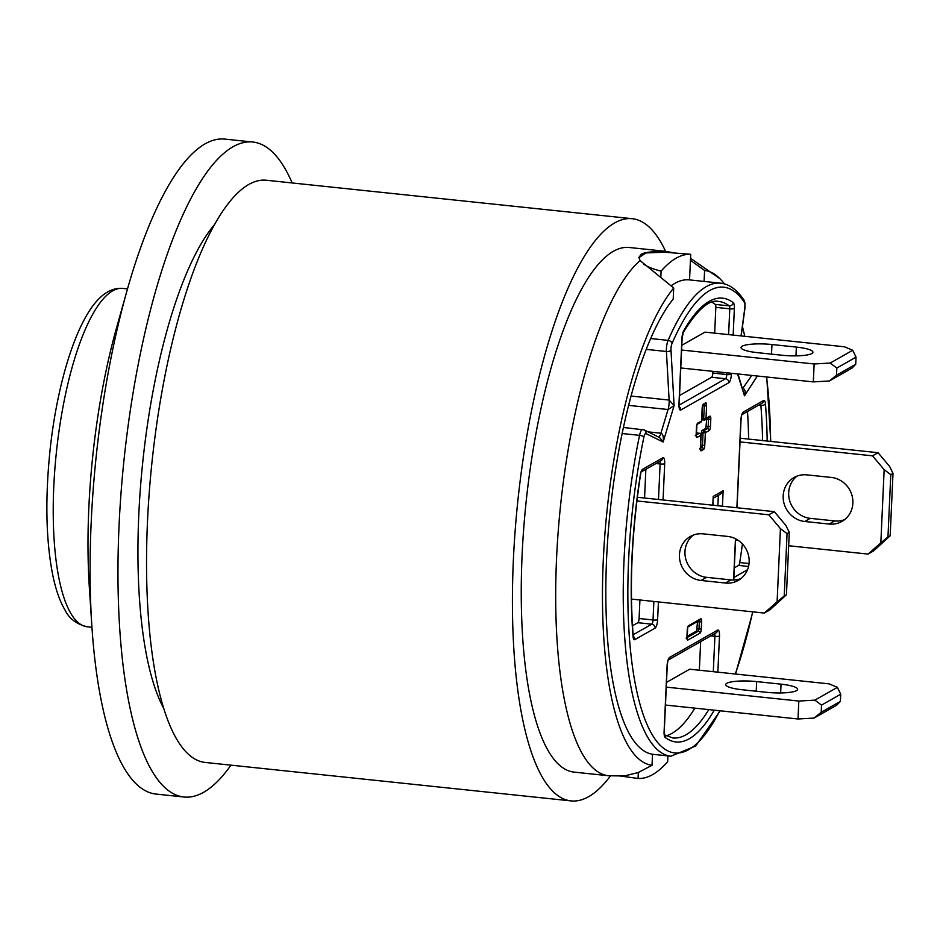 <?xml version="1.0" encoding="UTF-8"?>
<svg xmlns="http://www.w3.org/2000/svg" width="940" height="940" viewBox="0 0 940 940"><rect width="100%" height="100%" fill="white"/><g stroke="black" fill="none" stroke-linecap="round" stroke-linejoin="round"><path stroke-width="1.41" d="M640.046 260.533A263.764 75.952 96 0 0 557.279 544.883A263.764 75.952 96 0 0 608.521 775.735L624.148 776.005L638.331 772.516L652.031 765.266L652.536 754.268A237.82 68.479 -84 0 1 622.139 433.516A237.82 68.479 -84 0 1 650.68 338.541A237.82 68.479 -84 0 1 673.205 299.026L673.71 288.016L640.046 260.533L638.883 257.419L641.28 254.223C643.971 252.719 648.729 251.885 655.521 251.744L664.815 252.214L646.027 252.942L638.871 257.63M660.82 277.1L661.102 271.143C653.323 269.169 647.531 266.854 643.736 264.199M667.929 755.901L667.67 761.647A263.435 75.858 96 0 1 638.06 778.485L638.331 772.516M620.494 776.017L638.06 778.485M687.034 636.427L696.599 630.999L697.562 621.493M704.178 420.004L703.696 418.523L705.999 418.394A1.833 1.716 60.4 0 1 704.178 420.004M709.207 430.544A1.833 1.716 -119.6 0 0 707.55 428.57L703.684 430.767L701.945 430.579L701.311 432.682L703.05 432.87L703.684 430.767A1.833 1.716 60.4 0 1 705.341 432.741L703.05 432.87L702.486 445.419L704.777 445.29L705.341 432.741L709.207 430.544A3.654 1.058 96 0 0 710.476 426.325L710.793 419.158A3.654 1.058 96 0 0 709.853 416.197L705.999 418.394L706.563 405.845A3.654 1.058 96 0 0 705.623 402.884L703.414 404.141A3.654 1.058 96 0 0 702.157 408.36L701.593 420.697M702.168 408.148L701.663 420.803A1.833 1.833 0 0 1 700.652 422.365A1.833 1.716 -119.6 0 0 701.581 420.909L697.715 423.106A3.654 1.058 96 0 0 696.458 427.312L696.129 434.491A3.654 1.058 96 0 0 697.069 437.441L700.934 435.244A1.833 1.716 -119.6 0 0 699.266 433.27L699.501 433.316M700.923 435.032L700.359 447.804A3.654 1.058 96 0 0 701.299 450.754L703.508 449.508A3.654 1.058 96 0 0 704.777 445.29M697.739 433.117L699.266 433.27L696.199 435.02M700.488 446.688L701.311 432.682M706.563 405.845L704.272 405.974L703.696 418.523L701.957 418.347L702.321 419.851L703.954 419.98M701.945 430.579L705.799 428.382L706.763 418.887M696.235 433.822L697.527 433.093M701.957 418.347L702.509 406.327M628.602 405.375L668.046 409.523L674.098 405.622L669.127 400.064A9.142 2.632 -84 0 1 668.046 409.523L660.926 433.211A9.142 2.632 -84 0 1 658.599 437.053M719.805 710.758A234.166 67.433 -84 0 1 639.893 703.884A234.166 67.433 -84 0 1 643.912 437.006A5.487 1.586 -84 0 1 645.945 433.552A3.654 3.49 -63.8 0 0 644.076 429.897L659.621 437.57L663.158 442.023C663.711 436.889 662.959 433.951 660.926 433.211L648.059 431.86M689.549 279.909A237.82 68.479 96 0 0 689.243 279.873A237.82 68.479 96 0 0 671.231 285.737M738.018 373.979L744.48 395.787C745.584 391.628 745.15 389.231 743.164 388.596A9.142 2.632 -84 0 1 742.812 389.066M722.437 506.214L723.13 490.751L720.545 494.076L713.284 498.212M712.966 505.215L713.202 496.39L712.802 505.203M714.67 333.148L715.834 307.356A3.654 1.058 96 0 0 715.293 304.419A219.466 63.192 96 0 0 711.897 302.21M679.514 395.517L711.592 377.281A3.654 1.058 96 0 0 712.849 373.062L712.931 371.347M681.794 345.309L704.988 332.126L844.367 346.778L852.709 350.256L830.196 363.052L836.835 368.034L856.034 357.118L855.706 364.297L836.506 375.213L829.374 380.982L851.887 368.186L855.706 364.297M734.305 567.854L738.605 565.41A3.654 1.058 96 0 0 739.733 562.567A219.466 63.192 96 0 0 742.4 543.955M748.628 439.086A219.466 63.192 96 0 0 747.5 411.509M666.331 735.773A219.466 63.192 96 0 0 694.871 708.137M699.36 670.22L700.652 641.632M666.484 682.393L689.678 669.209L829.068 683.862L837.399 687.34L814.886 700.136L821.525 705.118L840.724 694.202L840.395 701.381L821.196 712.297L814.075 718.066L836.588 705.27L840.395 701.381M632.467 625.758L637.825 622.703A3.654 1.058 96 0 0 639.094 618.496L639.928 599.99M644.558 498.036L645.862 469.295M742.306 689.76A23.782 4.606 -177.4 0 1 725.727 684.602A23.782 4.606 -177.4 0 1 756.653 681.594L781.046 684.167A23.782 4.606 -177.4 0 1 797.625 689.326A23.782 4.606 -177.4 0 1 766.699 692.322L742.306 689.76M782.01 355.238L757.616 352.676A23.782 4.606 -177.4 0 1 741.025 347.518A23.782 4.606 -177.4 0 1 771.963 344.522L796.356 347.083A23.782 4.606 -177.4 0 1 812.936 352.241A23.782 4.606 -177.4 0 1 782.01 355.238M701.04 580.462A23.782 22.302 60.4 0 1 680.125 561.673A23.782 22.302 60.4 0 1 690.348 536.481A23.782 22.302 60.4 0 1 703.167 533.85L727.548 536.411A23.782 22.302 60.4 0 1 748.475 555.199A23.782 22.302 60.4 0 1 738.252 580.391A23.782 22.302 60.4 0 1 725.433 583.035L701.04 580.462L706.563 577.324L730.956 579.898A23.782 22.302 -119.6 0 0 740.885 578.617M693.227 535.13A23.782 22.302 -119.6 0 0 686.106 560.17A23.782 22.302 -119.6 0 0 706.563 577.324M804.769 521.489A23.782 22.302 60.4 0 1 783.854 502.7A23.782 22.302 60.4 0 1 794.077 477.508A23.782 22.302 60.4 0 1 806.884 474.876L831.277 477.438A23.782 22.302 60.4 0 1 852.204 496.226A23.782 22.302 60.4 0 1 841.982 521.418A23.782 22.302 60.4 0 1 829.162 524.05L804.769 521.489L810.292 518.351L834.685 520.913A23.782 22.302 -119.6 0 0 844.614 519.644M796.956 476.145A23.782 22.302 -119.6 0 0 789.823 501.196A23.782 22.302 -119.6 0 0 810.292 518.351M836.506 375.213L836.835 368.034M856.034 357.118L852.709 350.256M681.582 350.032L814.134 363.968L813.323 381.899L829.374 380.982M830.196 363.052L814.134 363.968M890.791 474.653L884.152 469.659L880.839 542.815L887.959 537.046L890.791 474.653L893 473.396L890.168 535.788L887.959 537.046M880.839 542.815L868.067 554.083L873.589 550.946L890.168 535.788M740.191 438.204L878.042 452.692L889.675 466.522L893 473.396M821.196 712.297L821.525 705.118M814.886 700.136L798.824 701.052L798.013 718.982L814.075 718.066M840.724 694.202L837.399 687.34M787.062 533.626L780.423 528.633L777.11 601.788L784.23 596.019L787.062 533.626L789.271 532.369L786.439 594.762L784.23 596.019M777.11 601.788L764.337 613.056L769.86 609.919L786.439 594.762M637.343 497.272L774.313 511.666L785.946 525.495L789.271 532.369M665.461 705.047L798.013 718.982M666.272 687.116L798.824 701.052M740.027 441.906L872.532 455.829L884.152 469.659M735.562 540.159L738.346 540.453M788.66 545.74L868.067 554.083M878.042 452.692L872.532 455.829M680.76 367.963L813.323 381.899M636.897 500.938L768.803 514.803L780.423 528.633M631.457 599.097L764.337 613.056M774.313 511.666L768.803 514.803M664.815 252.214L690.712 254.305A263.435 75.858 96 0 0 661.102 271.143M690.712 254.305L689.549 279.838M690.43 260.274L704.601 270.45L704.107 281.377M744.75 336.309A248.806 71.64 96 0 0 742.447 326.591M724.376 283.88A248.806 71.64 96 0 0 719.958 278.71A248.806 71.64 96 0 0 704.601 270.45M673.71 288.016A248.806 71.64 96 0 0 603.28 560.522A248.806 71.64 96 0 0 652.031 765.266M292.14 182.947A329.294 94.823 96 0 0 252.766 142.022A329.294 94.823 96 0 0 233.003 146.781A329.294 94.823 96 0 0 121.037 492.913A329.294 94.823 96 0 0 183.923 797.002A329.294 94.823 96 0 0 203.686 792.255A329.294 94.823 96 0 0 230.958 765.16M214.579 224.519A263.764 75.952 96 0 0 142.81 461.575A263.764 75.952 96 0 0 163.725 708.372M665.591 251.333A292.704 84.283 96 0 0 632.256 218.703L266.361 180.245A292.704 84.283 96 0 0 248.795 184.463A292.704 84.283 96 0 0 149.272 492.149A292.704 84.283 96 0 0 205.167 762.446L571.062 800.904A292.704 84.283 96 0 0 588.628 796.685A292.704 84.283 96 0 0 610.448 775.923M632.256 218.703A292.704 84.283 96 0 0 614.689 222.921A292.704 84.283 96 0 0 515.155 530.606A292.704 84.283 96 0 0 571.062 800.904M655.521 251.744A263.764 75.952 96 0 1 663.664 251.109L629.224 247.49A263.764 75.952 96 0 0 613.397 251.297A263.764 75.952 96 0 0 523.709 528.538A263.764 75.952 96 0 0 574.093 772.116L608.521 775.735M252.766 142.022L224.883 139.096A329.294 94.823 96 0 0 205.12 143.844A329.294 94.823 96 0 0 127.065 290.472L116.76 327.049A256.115 73.755 96 0 0 89.359 587.747L91.838 625.664A329.294 94.823 96 0 0 156.052 794.077L183.923 797.002M127.065 290.472A329.294 94.823 96 0 0 91.838 625.664M91.944 627.297L87.314 626.816A170.14 48.998 -84 0 1 56.365 452.493A170.14 48.998 -84 0 1 122.882 288.404L127.511 288.897M622.139 433.516L639.553 435.349A237.82 68.479 96 0 0 670.89 756.218L695.706 746.008L720.205 710.805M701.593 621.763A3.654 1.058 96 0 0 700.652 618.814L688.515 625.711A3.654 1.058 96 0 0 687.258 629.918L686.928 637.097A3.654 1.058 96 0 0 687.868 640.058L700.006 633.149A3.654 1.058 96 0 0 701.275 628.942L701.593 621.763L699.301 621.892L699.149 620.6M687.916 626.98L699.818 620.212A1.833 1.716 -119.6 0 0 700.652 618.814M700.006 633.149A1.833 1.716 -119.6 0 0 698.35 631.175L698.984 629.072L701.275 628.942M688.515 625.711A1.833 1.716 60.4 0 1 687.939 626.933M687.07 638.413A1.833 1.716 60.4 0 1 687.868 640.058M696.599 630.999L698.35 631.175L686.999 637.625M697.562 621.716L699.301 621.892L698.984 629.072L697.233 628.884M766.488 376.975A234.166 67.433 -84 0 1 770.6 441.401M752.682 611.834A234.166 67.433 -84 0 1 735.28 674.004M737.536 373.932L744.48 395.787L757.37 376.012M645.945 433.552L663.158 442.023L674.098 405.622L670.995 350.173A5.487 1.586 -84 0 1 672.018 343.5A234.166 67.433 -84 0 1 744.351 302.374A5.487 1.586 -84 0 1 744.797 308.214L741.025 335.909M735.468 538.749L733.752 576.408A7.32 2.103 96 0 0 733.917 580.004M767.181 441.036A223.121 64.249 96 0 0 765.442 403.859A7.32 2.103 96 0 0 763.597 400.499L743.375 411.99A7.32 2.103 96 0 0 740.837 420.415L736.878 507.729M663.053 499.974L664.698 463.714A7.32 2.103 96 0 0 662.817 457.792L642.596 469.283A7.32 2.103 96 0 0 640.34 474.982A223.121 64.249 96 0 0 633.019 636.263A7.32 2.103 96 0 0 634.864 639.623L655.086 628.12A7.32 2.103 96 0 0 657.612 619.695L658.423 601.929M717.855 672.17L719.488 636.051A7.32 2.103 96 0 0 717.608 630.129L669.609 657.424A7.32 2.103 96 0 0 667.083 665.849L664.098 731.555A7.32 2.103 96 0 0 665.179 737.43A223.121 64.249 96 0 0 714.259 710.182M733.165 335.087L734.363 308.555A7.32 2.103 96 0 0 733.27 302.68A223.121 64.249 96 0 0 683.65 330.904A7.32 2.103 96 0 0 681.947 338.353L678.962 404.071A7.32 2.103 96 0 0 680.842 409.993L728.852 382.697A7.32 2.103 96 0 0 731.379 374.273L731.426 373.286M723.13 490.751L713.202 496.39M710.793 419.158L708.502 419.287L708.349 417.983M702.321 419.851L704.06 420.027A1.833 1.833 0 0 0 705.153 419.804L709.019 417.607A1.833 1.716 -119.6 0 0 709.853 416.197M705.799 428.382L707.55 428.57L708.184 426.466L710.476 426.325M702.65 405.81L704.272 405.974L704.119 404.67M702.815 405.422L704.789 404.294A1.833 1.716 -119.6 0 0 705.623 402.884M703.508 449.508A1.833 1.716 -119.6 0 0 701.851 447.522L702.486 445.419L700.735 445.243M703.414 404.141A1.833 1.716 60.4 0 1 702.838 405.363M702.58 405.551L702.157 408.36M700.5 449.12A1.833 1.716 60.4 0 1 701.299 450.754M697.715 423.106A1.833 1.716 60.4 0 1 697.139 424.328L700.746 422.307M696.27 435.808A1.833 1.716 60.4 0 1 697.069 437.441M700.465 447.381L701.851 447.522L700.441 448.333M706.763 419.111L708.502 419.287L708.184 426.466L706.434 426.278M646.215 349.375L666.413 351.49L669.127 400.064L631.034 396.057M672.018 343.5A3.654 2.585 -156.5 0 0 668.105 340.374A9.142 2.632 96 0 0 666.413 351.49A3.654 1.716 -3.2 0 0 670.995 350.173M642.948 429.58A9.142 2.632 96 0 0 642.678 429.498A9.142 2.632 96 0 0 639.553 435.349A3.654 1.151 11.7 0 1 643.912 437.006M744.797 308.214L744.962 302.915L743.904 299.978C736.96 289.661 729.193 284.056 720.604 283.175A237.82 68.479 96 0 0 668.105 340.374L650.68 338.541M743.904 299.978A3.654 3.313 146.3 0 1 744.351 302.374M751.753 375.424L742.647 388.549M718.348 495.333L717.878 505.732M728.852 382.697A3.654 3.431 -119.6 0 0 725.527 378.738A3.654 1.058 96 0 0 726.796 374.531A3.654 0.705 2.6 0 0 731.379 374.273M679.256 406.703A3.654 3.431 60.4 0 1 680.842 409.993M678.962 404.071A3.654 0.705 2.6 0 0 679.138 403.871L682.123 338.153A3.654 0.705 -177.4 0 1 681.947 338.353M711.592 377.281L725.527 378.738L679.115 405.128M734.363 308.555A3.654 0.705 -177.4 0 1 729.781 308.813A3.654 1.058 96 0 0 729.229 305.876A3.654 3.454 -52.6 0 0 733.27 302.68M715.834 307.356L729.781 308.813L728.606 334.605M726.867 372.804L726.796 374.531L712.849 373.062M683.65 330.904A3.654 2.926 29.7 0 1 683.333 332.349L682.123 338.153M683.333 332.349C697.409 309.565 709.195 299.261 718.689 301.435A219.466 63.192 -84 0 1 729.229 305.876L715.293 304.419M737.042 507.753L741.014 420.215A3.654 0.705 -177.4 0 1 740.837 420.415M743.375 411.99A3.654 3.431 60.4 0 1 742.212 414.446M765.442 403.859A3.654 1.927 175.3 0 1 760.871 405.399A3.654 1.058 96 0 0 760.589 404.071M742.154 414.54L761.917 403.307A3.654 3.431 -119.6 0 0 763.597 400.499M733.752 576.408A3.654 0.705 2.6 0 0 733.928 576.208L735.62 538.832M734.046 579.04A3.654 3.431 60.4 0 1 734.939 579.945M747.5 569.746L733.917 577.466M758.662 405.163L760.871 405.399A219.466 63.192 -84 0 1 762.563 440.555M749.039 563.542L739.733 562.567M738.605 565.41L748.545 566.456M664.098 731.555A3.654 0.705 2.6 0 0 664.263 731.355L664.533 734.868L672.805 737.959A219.466 63.192 -84 0 0 708.807 709.606M664.486 734.716A3.654 3.454 127.4 0 1 665.179 737.43M668.399 659.974L715.939 632.949A3.654 3.431 -119.6 0 0 717.608 630.129M719.488 636.051A3.654 0.705 -177.4 0 1 714.905 636.309A3.654 1.058 96 0 0 714.6 633.701M669.609 657.424A3.654 3.431 60.4 0 1 668.446 659.88M667.929 660.232L667.247 665.649A3.654 0.705 -177.4 0 1 667.083 665.849M710.781 635.875L714.905 636.309L713.295 671.689M664.698 463.714A3.654 0.705 -177.4 0 1 660.115 463.972A3.654 1.058 96 0 0 659.809 461.364M641.386 471.845L661.137 460.6A3.654 3.431 -119.6 0 0 662.817 457.792M655.086 628.12A3.654 3.431 -119.6 0 0 651.761 624.172A3.654 1.058 96 0 0 653.03 619.965A3.654 0.705 2.6 0 0 657.612 619.695M640.916 472.103L640.469 475.182A3.654 0.611 -171.1 0 0 640.34 474.982M642.596 469.283A3.654 3.431 60.4 0 1 641.433 471.739M633.019 636.263A3.654 1.927 -4.7 0 0 633.184 635.593L633.043 636.509M633.266 636.333A3.654 3.431 60.4 0 1 634.864 639.623M637.825 622.703L651.761 624.172L633.114 634.782M655.991 463.538L660.115 463.972L658.493 499.493M653.864 601.447L653.03 619.965L639.094 618.496M756.218 691.217L756.653 681.594M781.046 684.167L780.647 692.956M796.356 347.083L795.957 355.872M771.517 354.133L771.963 344.522M730.956 579.898L725.433 583.035M834.685 520.913L829.162 524.05M87.314 626.816C76.575 624.207 69.16 618.649 65.072 610.13C59.796 601.248 55.648 589.38 52.64 574.516C46.107 540.876 45.132 500.621 49.691 453.75C55.354 395.47 71.746 333.16 93.718 304.736C102.812 292.975 112.53 287.534 122.882 288.404M652.536 754.28L670.89 756.218M686.094 638.107L687.152 638.754L687.681 627.121M699.525 448.803L700.582 449.449L701.017 435.149M701.017 435.197A1.833 1.833 0 0 0 699.384 433.246L697.633 433.058M696.881 424.504L696.352 436.137L695.295 435.49M644.076 429.897L623.42 427.465M735.527 674.027L752.858 611.858M770.777 441.412L766.746 376.999M689.243 279.873L720.604 283.175M741.178 335.933L744.938 308.344M679.021 406.867L679.138 403.871M741.014 420.215L741.695 414.81M733.811 579.205L733.928 576.208M664.263 731.355L667.247 665.649M640.469 475.182C631.762 532.275 629.33 585.749 633.184 635.593M663.664 251.109L673.827 252.778M690.524 258.277L719.958 278.71"/></g></svg>
